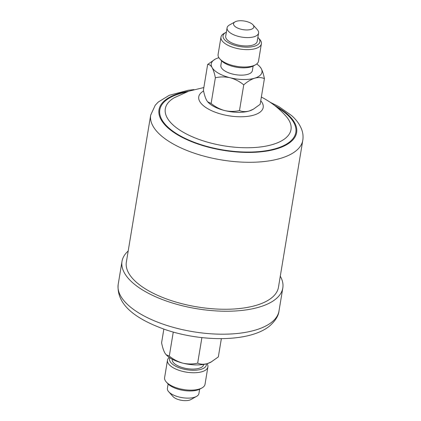 <?xml version="1.0" encoding="UTF-8"?>
<svg xmlns="http://www.w3.org/2000/svg" width="421" height="421" viewBox="0 0 421 421"><rect width="100%" height="100%" fill="white"/><g stroke="black" fill="none" stroke-linecap="round" stroke-linejoin="round"><path stroke-width="0.63" d="M226.366 32.164A18.65 7.899 9.4 0 0 225.798 32.459A18.65 7.899 9.4 0 0 223.662 38.49A18.65 7.899 9.4 0 0 246.301 47.157A18.65 7.899 9.4 0 0 259.252 39.1A18.65 7.899 9.4 0 0 258.32 37.843A18.65 7.899 9.4 0 0 257.878 37.38M258.32 37.843L259.71 39.39A20.482 8.678 -170.6 0 1 260.731 40.774A20.482 8.678 -170.6 0 1 261.394 43.784A20.482 8.678 -170.6 0 1 243.164 49.436A20.482 8.678 -170.6 0 1 221.641 40.1A20.482 8.678 -170.6 0 1 220.978 37.09A20.482 8.678 -170.6 0 1 223.988 33.475L225.798 32.459M220.978 37.09L218.099 54.477A20.482 8.678 9.4 0 0 218.762 57.488A20.482 8.678 9.4 0 0 219.783 58.872A20.482 8.678 9.4 0 0 236.891 66.386A20.482 8.678 9.4 0 0 255.505 64.787A20.482 8.678 9.4 0 0 258.515 61.166L261.394 43.784M221.614 60.882L220.867 65.387A15.966 6.768 9.4 0 0 221.383 67.728A15.966 6.768 9.4 0 0 238.165 75.006A15.966 6.768 9.4 0 0 252.379 70.602L253.121 66.097M253.489 25.513A10.278 4.352 9.4 0 0 252.979 24.818A10.278 4.352 9.4 0 0 244.396 21.05A10.278 4.352 9.4 0 0 235.055 21.855A10.278 4.352 9.4 0 0 233.876 25.176A10.278 4.352 9.4 0 0 246.353 29.954A10.278 4.352 9.4 0 0 253.489 25.513M252.979 24.818L257.284 29.612A15.966 6.768 -170.6 0 1 258.078 30.696A15.966 6.768 -170.6 0 1 258.594 33.038A15.966 6.768 -170.6 0 1 244.385 37.448A15.966 6.768 -170.6 0 1 227.603 30.17A15.966 6.768 -170.6 0 1 227.087 27.823A15.966 6.768 -170.6 0 1 229.434 25.002L235.055 21.855M227.087 27.823L225.703 36.19A15.966 6.768 9.4 0 0 226.219 38.532A15.966 6.768 9.4 0 0 243.001 45.81A15.966 6.768 9.4 0 0 257.21 41.405L258.594 33.038M302.794 140.288L278.46 287.254A77.09 32.659 -170.6 0 1 229.224 309.203A77.09 32.659 -170.6 0 1 148.687 290.832A77.09 32.659 -170.6 0 1 126.358 262.072L150.686 115.107A77.09 32.659 9.4 0 0 173.015 143.866A77.09 32.659 9.4 0 0 253.558 162.232A77.09 32.659 9.4 0 0 302.794 140.288C303.362 136.609 302.988 132.994 301.662 129.436C299.715 124.379 296.352 119.748 291.574 115.543L278.96 106.676L270.087 102.219M280.291 276.208A81.495 34.527 -170.6 0 1 282.807 287.975A81.495 34.527 -170.6 0 1 275.687 299.105A81.495 34.527 -170.6 0 1 182.493 305.799A81.495 34.527 -170.6 0 1 122.011 261.357A81.495 34.527 -170.6 0 1 128.184 251.027M202.012 387.915L200.201 388.93A18.65 7.899 -170.6 0 1 179.841 389.683A18.65 7.899 -170.6 0 1 167.674 383.547L166.29 382A20.482 8.678 9.4 0 0 179.646 388.741A20.482 8.678 9.4 0 0 202.012 387.915A20.482 8.678 9.4 0 0 205.022 384.299L207.9 366.912A20.482 8.678 -170.6 0 1 182.525 371.354A20.482 8.678 -170.6 0 1 167.484 360.218A20.482 8.678 -170.6 0 1 169.279 357.418M169.916 357.845A18.65 7.899 9.4 0 0 183.261 369.012A18.65 7.899 9.4 0 0 206.364 363.881M207.1 363.681A20.482 8.678 -170.6 0 1 207.9 366.912M203.738 364.418L203.717 364.533A15.966 6.768 -170.6 0 1 183.935 367.996A15.966 6.768 -170.6 0 1 172.21 359.318L172.226 359.202M196.565 396.387L190.945 399.534A10.278 4.352 -170.6 0 1 179.725 399.95A10.278 4.352 -170.6 0 1 173.02 396.566L168.716 391.772A15.966 6.768 9.4 0 0 179.13 397.029A15.966 6.768 9.4 0 0 196.565 396.387A15.966 6.768 9.4 0 0 198.912 393.567L199.628 389.225M211.605 361.76L207.416 363.586A25.697 10.888 -170.6 0 0 210.953 362.128L218.336 356.919L221.362 338.647M197.67 363.149C192.855 364.265 187.929 364.27 182.898 363.165A25.697 10.888 -170.6 0 0 207.416 363.586C203.811 364.544 200.559 364.402 197.67 363.149L201.896 337.616M169.295 356.071L166.137 354.708A25.697 10.888 -170.6 0 0 182.898 363.165C177.894 361.765 173.357 359.397 169.295 356.071L173.268 332.08M165.911 354.461L164.853 352.972C163.522 350.504 162.432 347.099 161.59 342.768L163.848 329.122M167.484 360.218L164.606 377.605A20.482 8.678 9.4 0 0 166.29 382M168.121 384.01L167.4 388.351A15.966 6.768 9.4 0 0 168.716 391.772M218.894 57.709A25.697 10.888 9.4 0 0 218.583 57.803A25.697 10.888 9.4 0 0 215.047 59.261L207.658 64.471L203.406 90.168C204.243 94.467 205.327 97.867 206.669 100.377L207.732 101.861L211.116 103.477L215.368 77.774C220.151 76.654 225.077 76.654 230.145 77.759C235.107 79.137 239.638 81.5 243.743 84.853L239.491 110.549C234.702 111.67 229.777 111.676 224.714 110.565C219.751 109.186 215.22 106.823 211.116 103.477M207.658 64.471C209.237 64.329 210.716 65.366 212.1 67.57C213.442 70.075 214.531 73.475 215.368 77.774M243.743 84.853C247.327 81.658 250.969 79.437 254.663 78.185C258.273 77.227 261.52 77.369 264.409 78.622L260.157 104.319L253.421 109.165L249.232 110.986C245.627 111.949 242.38 111.802 239.491 110.549M264.409 78.622C263.567 74.306 262.483 70.907 261.141 68.418L259.862 66.681A25.697 10.888 9.4 0 0 256.721 63.971M207.732 101.861L207.953 102.114A25.697 10.888 9.4 0 0 224.714 110.565A25.697 10.888 9.4 0 0 249.232 110.986A25.697 10.888 9.4 0 0 252.768 109.528L253.421 109.165M215.047 59.261A25.697 10.888 9.4 0 0 212.1 67.57A25.697 10.888 9.4 0 0 230.145 77.759A25.697 10.888 9.4 0 0 254.663 78.185A25.697 10.888 9.4 0 0 261.141 68.418A25.697 10.888 9.4 0 0 259.862 66.681M255.505 64.787L253.695 65.802A18.65 7.899 -170.6 0 1 236.744 67.26A18.65 7.899 -170.6 0 1 221.172 60.419L219.783 58.872M188.492 91.278A69.744 29.549 9.4 0 0 179.22 135.767A69.744 29.549 9.4 0 0 276.771 148.808A69.744 29.549 9.4 0 0 276.429 106.508A69.744 29.549 9.4 0 0 274.681 105.545M186.098 92.141A68.933 29.207 9.4 0 0 179.783 135.594A68.933 29.207 9.4 0 0 275.797 148.602A68.933 29.207 9.4 0 0 276.671 107.139M203.843 87.531L188.629 91.231L174.352 97.704A63.697 26.986 9.4 0 0 183.761 132.536A63.697 26.986 9.4 0 0 263.62 146.519A63.697 26.986 9.4 0 0 285.996 116.185C279.744 109.113 272.519 103.271 264.32 98.651L261.357 97.051M203.585 91.01A32.654 13.835 9.4 0 0 208.216 108.971A32.654 13.835 9.4 0 0 249.027 116.164A32.654 13.835 9.4 0 0 260.752 100.73M282.807 287.975L279.007 310.94A81.495 34.527 -170.6 0 1 271.887 322.065A81.495 34.527 -170.6 0 1 178.688 328.764A81.495 34.527 -170.6 0 1 118.206 284.317L122.011 261.357M150.686 115.107L155.249 105.197L158.285 102.024L169.279 95.299L188.219 90.283L193.913 89.61M279.007 310.94C278.528 315.808 275.429 320.802 269.714 325.917C250.669 341.805 203.932 342.326 166.753 330.106C137.904 320.102 116.122 305.72 118.206 284.317"/></g></svg>
